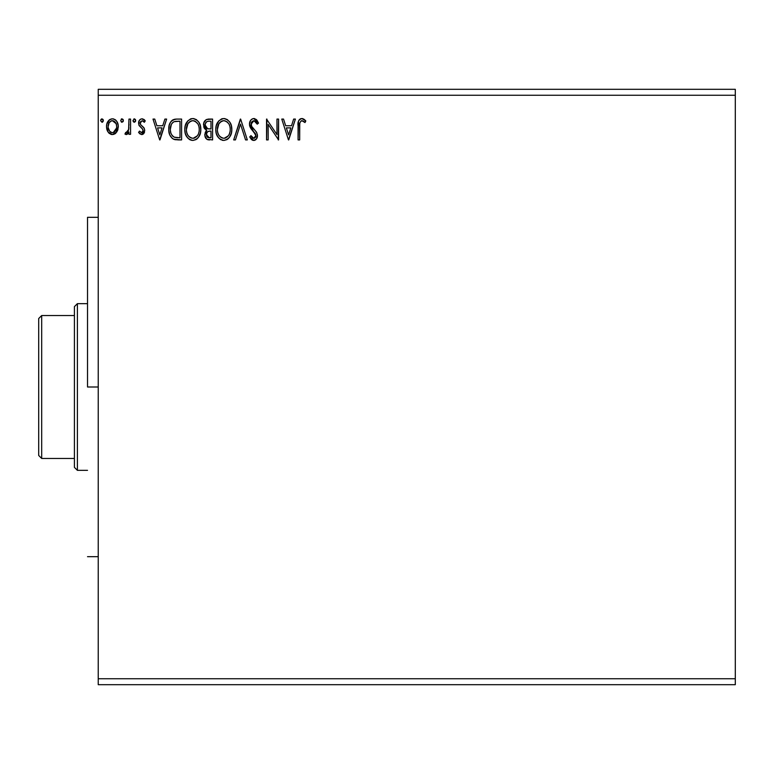 <?xml version="1.0" encoding="UTF-8"?>
<svg xmlns="http://www.w3.org/2000/svg" width="774" height="774" viewBox="0 0 774 774"><rect width="100%" height="100%" fill="white"/><g stroke="black" fill="none" stroke-linecap="round" stroke-linejoin="round"><path stroke-width="1.16" d="M98.24 95.26L735.3 95.26L735.3 678.74L98.24 678.74L98.24 89.31L735.3 89.31L98.24 89.31L98.24 678.74L735.3 678.74L735.3 684.69L98.24 684.69L735.3 684.69L735.3 95.26L98.24 95.26M293.656 119.08L295.407 119.08L288.721 139.92L295.407 119.08L293.656 119.08L291.517 125.756L285.664 125.756L283.526 119.08L281.775 119.08L288.46 139.92L295.407 119.08L293.656 119.08L291.517 125.756L285.664 125.756L283.526 119.08L281.775 119.08L288.46 139.92L281.775 119.08L283.526 119.08M253.853 118.538L251.966 119.07L250.573 120.454L249.451 124.179L250.486 127.884L255.807 134.947L255.352 137.453L254.23 138.265L252.382 137.743L250.969 135.643L249.721 136.921L251.26 139.272L253.746 140.452L256.571 138.817L257.413 134.763L256.31 131.899L251.579 126.259L251.289 122.785L252.227 121.363L253.969 120.676L256.039 121.944L257.229 124.15L258.535 123.095L256.242 119.448L253.853 118.538C250.95 119.177 249.48 121.054 249.451 124.179L255.865 135.673L253.766 138.314L250.969 135.643L249.721 136.921L253.746 140.452C256.252 139.91 257.49 138.285 257.461 135.585L256.639 132.412L251.579 126.259L251.057 124.208L253.969 120.676L257.229 124.15L258.535 123.095L253.853 118.538L254.714 118.645M231.794 130.342L231.368 125.698L229.878 122.282L227.314 119.593L224.247 118.557L221.925 118.809L218.829 120.85L216.227 125.785L215.791 129.5L216.227 133.254L217.717 136.708L220.319 139.417L223.909 140.452L226.946 139.62L229.433 137.366L231.368 133.118L231.823 129.403C231.89 123.472 229.21 119.854 223.783 118.538C218.345 119.902 215.685 123.55 215.791 129.5C215.685 135.518 218.384 139.165 223.909 140.452C229.298 139.03 231.939 135.353 231.823 129.403L231.794 128.474M200.805 130.342L200.379 125.698L198.889 122.282L196.325 119.593L193.258 118.557L190.936 118.809L187.84 120.85L185.238 125.785L184.802 129.5L185.238 133.254L186.727 136.708L189.33 139.417L192.91 140.452L195.957 139.62L198.444 137.366L200.379 133.118L200.824 129.403C200.901 123.472 198.221 119.854 192.784 118.538C187.356 119.902 184.696 123.55 184.802 129.5C184.696 135.518 187.395 139.165 192.91 140.452C198.308 139.03 200.95 135.353 200.824 129.403L200.805 128.474M164.891 119.08L166.633 119.08L159.957 139.92L166.633 119.08L164.891 119.08L162.743 125.756L156.89 125.756L154.752 119.08L153.01 119.08L159.686 139.92L166.633 119.08L164.891 119.08L162.743 125.756L156.89 125.756L154.752 119.08L153.01 119.08L159.686 139.92L153.01 119.08L154.752 119.08M135.643 120.55L135.305 119.399L134.008 118.848L133.041 121.15L134.008 122.244L135.305 121.692L135.643 120.55L134.308 118.809L132.973 120.55L134.308 122.282L135.643 120.55M123.356 120.55L122.011 118.809L120.676 120.55L121.441 122.118L123.018 121.692L123.356 120.55L122.011 118.809L120.676 120.55L122.011 122.282L123.356 120.55M103.319 120.55L101.975 118.809L100.978 119.399L100.659 120.85L102.274 122.244L103.319 120.55L101.975 118.809L100.639 120.55L101.975 122.282L103.29 120.241M116.719 132.054L117.909 129.471L118.19 125.291L116.845 121.479L114.978 119.535L112.394 118.809L109.811 119.535L106.86 123.966L106.541 127.362L107.373 130.816L108.902 133.07L111.108 134.405L113.681 134.405L115.897 133.07L118.277 126.646C118.316 122.331 116.352 119.709 112.394 118.809C108.437 119.718 106.483 122.331 106.522 126.646L108.079 132.064L112.394 134.57L116.719 132.054M128.958 119.08L130.564 119.08L128.958 119.08L128.6 129.945L127.71 131.948L125.717 132.431L124.953 134.047L127.12 134.328L128.958 132.064L128.958 134.308L130.564 134.308L130.564 119.08L130.564 134.308L130.564 119.08L128.958 119.08L128.716 129.422L124.953 134.047L126.172 134.57L128.958 132.064L128.958 134.308L130.564 134.308L128.958 134.308M141.671 134.57L144.003 133.244L144.69 129.974L143.829 127.623L140.558 124.585L140.307 122.273L142.145 120.676L144.341 122.282L145.26 120.87L143.877 119.409L141.961 118.809L140.491 119.215L139.03 120.957L138.865 125.001L142.58 129.035L143.122 130.651L141.748 132.683L139.523 131.096L138.575 132.402L139.891 133.854L141.671 134.57L144.728 130.574L144.216 128.232L140.558 124.585L140.181 123.134L142.145 120.676L144.341 122.282L145.26 120.87L141.961 118.809C139.688 119.293 138.565 120.763 138.575 123.211L139.107 125.562L142.735 129.268L143.122 130.651L141.574 132.702L139.523 131.096L138.575 132.402L141.671 134.57M176.288 119.08L172.699 119.97L170.532 122.205L169.158 125.591L168.819 130.68L169.758 134.899L172.254 138.401L174.672 139.572L178.436 139.92L181.59 139.92L181.59 119.08L176.753 119.08C171.189 119.835 168.529 123.221 168.771 129.229C168.529 133.505 170.096 136.814 173.473 139.165L181.59 139.92L181.59 119.08L181.59 139.92L178.436 139.92M208.419 119.08L212.579 119.08L206.329 119.544L203.785 122.863L203.978 127.555L206.793 130.322L205.284 132.296L204.897 135.76L206.745 139.223L212.579 139.92L212.579 119.08L212.579 139.92L212.579 119.08L208.419 119.08C205.158 119.583 203.523 121.547 203.504 124.991L206.793 130.322L204.839 134.753C204.858 138.033 206.465 139.755 209.638 139.92L209.193 139.91M235.431 139.92L233.69 139.92L240.366 119.08L233.69 139.92L235.431 139.92L240.501 124.111L245.571 139.92L247.312 139.92L240.637 119.08L247.312 139.92L240.637 119.08L233.69 139.92L235.431 139.92L240.501 124.111L245.571 139.92L247.312 139.92L245.571 139.92M276.966 119.08L276.966 134.579L266.546 119.08L266.546 139.92L268.152 139.92L268.152 124.372L278.572 139.92L278.572 119.08L276.966 119.08L278.572 119.08L276.966 119.08L276.966 134.579L266.546 119.08L266.546 139.92L268.152 139.92L268.152 124.372L278.572 139.92L278.572 119.08L278.234 139.92M299.702 124.45L299.673 126.056L299.857 122.843L301.125 120.879L302.711 120.86L305.004 122.553L305.817 120.947L304.105 119.302L301.889 118.538L299.732 119.293L298.483 121.228L298.077 139.92L299.673 139.92L299.673 126.056C299.19 123.501 299.935 121.712 301.899 120.676L305.004 122.553L305.817 120.947L301.889 118.538C298.706 119.631 297.429 122.06 298.077 125.843L298.077 139.92L299.673 139.92L299.751 123.637M98.24 684.69L98.24 678.74L98.24 684.69M735.3 89.31L735.3 95.26L735.3 89.31M103.232 121.179L102.555 122.118M102.923 119.331L103.213 119.873M115.887 133.08L114.9 133.873M112.394 134.57L111.727 134.531M108.902 133.07L109.386 133.505M107.702 131.454L106.88 129.481M107.363 130.787L106.918 129.606M106.889 129.51L106.609 128.068M106.541 125.968L106.522 126.646M106.599 125.291L106.696 124.653M106.86 123.956L107.073 123.289M107.354 122.573L107.944 121.499M108.757 120.425L109.444 119.796M109.811 119.535L111.717 118.857M113.101 118.857L113.739 118.983M115.403 119.835L116.177 120.57M116.855 121.489L117.348 122.379M117.406 122.515L117.938 123.966M118.277 126.646L118.258 127.371M117.909 129.49L117.425 130.806M117.938 123.956L117.406 122.505M116.197 120.609L114.978 119.535M112.907 120.715L115.074 121.934L116.119 123.666L112.394 120.676L111.388 120.831L112.394 120.676C115.316 121.431 116.748 123.414 116.671 126.636L116.429 124.624L116.671 126.636C116.739 129.868 115.316 131.89 112.394 132.702L112.394 132.702C109.482 131.89 108.06 129.868 108.128 126.636L108.176 127.662L108.128 126.636C108.05 123.414 109.473 121.431 112.394 120.676L114.31 121.276M113.401 132.538L112.394 132.702L114.31 132.073L115.665 130.554L116.613 127.662M110.489 132.073L112.143 132.693L109.744 131.377L108.176 127.662M110.992 120.986L109.124 122.747L111.398 120.831M108.36 124.624L108.128 126.636L109.124 122.747M113.227 132.596L116.564 128.039M123.279 121.141L123.018 121.692M121.712 118.848L121.218 119.148M122.96 119.331L123.25 119.873M127.894 133.738L127.381 134.173M126.423 134.55L124.953 134.047L125.717 132.431L126.888 132.615M125.717 132.431L126.433 132.702L125.717 132.431M128.271 130.961L128.9 127.468M128.958 125.233L128.958 124.198M128.861 128.116L128.716 129.422M135.556 121.179L135.305 121.692M135.257 119.331L135.537 119.873M138.575 132.402L139.523 131.096L139.91 131.648L139.523 131.096M143.093 131.009L143.093 130.293M142.735 129.268L143.122 130.651L142.242 128.639M142.01 128.407L141.129 127.7M139.107 125.562L138.575 123.211M139.03 120.947L139.891 119.689M141.961 118.809L142.464 118.848M143.887 119.419L144.603 120.009M145.26 120.87L144.341 122.282L143.432 121.199M140.684 121.508L140.307 122.263M140.278 122.36L140.21 123.511M140.394 124.246L140.733 124.817M141.787 125.794L142.271 126.152M144.554 131.967L144.39 132.499M143.026 134.212L144.041 133.167M144.003 133.234L143.616 133.728M143.006 134.212L142.058 134.55M159.821 134.889L157.577 127.894L162.056 127.894L159.821 134.889L157.577 127.894L162.056 127.894L159.821 134.889M175.892 139.784L174.76 139.591M174.653 139.572L174.092 139.407M169.225 133.254L169.458 134.086M169.216 133.205L168.993 132.16M168.877 131.309L168.819 130.69M168.771 129.229L168.79 128.32M168.79 128.291L168.858 127.391M171.509 120.928L172.515 120.076M173.163 119.728L171.054 121.45M173.957 119.438L175.833 119.109M174.924 119.215L173.898 119.448M171.199 133.844L170.967 133.205M170.773 132.567L170.454 130.816M171.625 123.917L173.037 122.302M171.905 123.492L172.457 122.814M174.227 121.644L179.994 121.218L179.994 137.782L174.324 137.192C171.48 135.392 170.164 132.741 170.367 129.239C170.164 125.978 171.373 123.482 173.976 121.741L177.178 121.228M175.446 137.511L174.876 137.385M177.768 137.753L176.607 137.675M172.438 135.837L173.076 136.456M173.792 136.94L172.06 135.373M171.209 124.72L170.367 129.239L171.344 124.43M176.085 121.305L175.253 121.402M200.727 131.232L200.582 132.228M200.389 133.109L200.147 133.941M199.895 134.647L199.489 135.605M199.469 135.653L197.844 138.082M197.273 138.662L196.432 139.33L197.273 138.662M191.942 140.384L189.853 139.717M187.869 138.188L185.634 134.521M185.615 134.463L185.247 133.273M185.325 125.456L184.996 126.965M187.821 120.87L186.689 122.369M190.249 119.07L190.917 118.819M190.965 118.809L191.826 118.615M193.742 118.606L196.325 119.593L198.889 122.292M196.354 119.602L198.879 122.263M199.779 123.956L200.147 124.924M200.601 126.723L200.718 127.517M185.663 134.608L186.727 136.708M186.428 128.755L186.399 129.51C186.302 124.701 188.45 121.76 192.842 120.676L192.087 120.734L192.842 120.676C197.177 121.76 199.305 124.672 199.228 129.413L199.141 127.913L199.228 129.413C199.324 134.192 197.196 137.162 192.842 138.314C188.469 137.211 186.321 134.279 186.399 129.51L187.908 123.724L190.646 121.179L189.466 121.934M198.657 133.176L199.005 131.812M197.235 135.905L193.219 138.294M187.443 134.395L188.198 135.653M186.747 132.451L186.486 131.009M187.502 134.512L186.757 132.499M188.566 136.127L189.407 136.959L188.566 136.127M191.933 120.754L192.465 120.696M187.908 123.724L187.356 124.769M198.308 124.827L198.744 125.988M195 121.16L197.699 123.705M195.667 121.547L195.029 121.17M193.587 120.734L194.322 120.899M193.723 138.227L194.342 138.062M194.729 137.917L196.886 136.321M199.208 130.167L199.141 130.922M208.196 139.794L207.238 139.504M206.01 138.527L205.468 137.666M205.1 136.727L204.897 135.76M204.839 134.753L204.858 134.125M206.048 129.945L204.297 128.194M204.704 128.813L203.688 126.646M206.793 130.322L205.903 131.203M207.645 139.659L208.632 139.862M209.135 139.9L209.638 139.92M205.429 126.694L205.1 124.991C205.245 122.437 206.6 121.179 209.144 121.218L210.983 121.218L210.983 128.958L207.616 128.716L210.17 128.958L207.616 128.716L205.1 124.991L205.187 124.092L205.187 125.901M207.055 128.484L205.458 126.752M205.1 124.991L205.691 122.747M207.422 121.392L208.196 121.257M207.306 137.153L209.319 137.782L206.435 134.715C206.523 132.286 207.761 131.087 210.16 131.096L210.983 131.096L210.983 137.782L207.809 137.491L206.581 135.905L206.735 133.041L207.983 131.493L210.16 131.096L208.912 131.193M206.59 133.496L207.084 136.911M205.226 123.908L206.726 121.673M206.581 135.905L206.474 135.315M206.735 133.041L207.393 131.957M210.16 131.096L210.983 131.096L210.983 137.782L209.319 137.782M231.716 131.232L231.571 132.228M231.378 133.109L231.136 133.941M230.884 134.657L230.478 135.605M230.458 135.653L229.955 136.572M229.423 137.375L228.843 138.082M228.262 138.662L227.421 139.33L228.262 138.662M222.931 140.384L222.032 140.191M220.842 139.717L220.338 139.426M218.858 138.188L216.662 134.608M217.707 136.688L216.623 134.521M216.594 134.434L216.236 133.273M216.314 125.456L215.985 126.965M217.078 123.453L217.678 122.369M217.088 123.443L218.81 120.87M221.238 119.07L221.906 118.819M221.954 118.809L222.815 118.615M224.731 118.606L227.314 119.593L229.888 122.292M227.343 119.602L229.868 122.263M230.758 123.927L231.136 124.924M231.59 126.723L231.707 127.517M217.417 128.755L217.388 129.51C217.291 124.701 219.439 121.76 223.831 120.676L223.076 120.734L223.831 120.676C228.166 121.76 230.294 124.672 230.217 129.413L230.13 127.913L230.217 129.413C230.313 134.192 228.185 137.162 223.831 138.314C219.458 137.211 217.31 134.279 217.388 129.51L218.897 123.724L221.635 121.179L220.455 121.934M226.656 121.547L227.769 122.515M230.197 130.167L230.023 131.667L230.197 130.167M228.224 135.905L224.208 138.294M218.432 134.395L219.187 135.653M217.736 132.451L217.475 131.009M218.491 134.512L217.746 132.499M219.555 136.127L220.397 136.959L219.555 136.127M222.922 120.754L223.454 120.696M218.897 123.724L218.345 124.769M229.298 124.827L229.733 125.988M224.576 120.734L225.311 120.899M224.712 138.227L225.321 138.072M225.718 137.917L227.875 136.321M230.023 131.667L229.365 133.912M229.394 133.844L229.646 133.186M229.868 132.412L229.994 131.812M256.862 120.057L258.535 123.095L257.229 124.15L256.987 123.579M256.978 123.569L256.707 123.018M251.511 122.282L251.298 122.776M251.115 123.492L251.182 125.233M251.086 124.74L251.579 126.259M251.85 126.723L252.508 127.642M252.779 127.991L253.301 128.59M253.495 128.813L254.24 129.587M254.801 130.158L255.333 130.738M256.833 132.78L256.484 132.151M257.413 136.427L257.258 137.259M257.249 137.298L256.571 138.827M256.059 139.455L255.565 139.862M255.081 140.142L254.288 140.404M253.04 140.375L252.372 140.123M251.802 139.775L251.26 139.272M249.721 136.921L250.969 135.643L251.647 136.805M252.798 138.043L253.504 138.294M253.514 138.294L254.23 138.265M255.352 137.453L255.701 136.746M255.749 136.572L255.807 134.947M255.613 134.241L255.304 133.592M255.294 133.583L254.801 132.867M255.294 133.592L252.914 130.903M252.227 130.187L251.647 129.519M251.608 129.471L251.018 128.716M250.05 127.013L249.518 125.146M249.712 126.046L249.528 125.233M250.147 121.15L250.553 120.463M250.583 120.425L251.182 119.699M251.966 119.07L253.321 118.577M251.743 136.95L250.969 135.643M268.152 139.92L266.546 139.92L266.914 119.08M288.596 134.889L286.351 127.894L290.831 127.894L288.596 134.889L286.351 127.894L290.831 127.894L288.596 134.889M299.673 139.92L298.077 139.92M298.077 125.146L298.077 125.843M298.28 122.118L298.474 121.266M298.28 122.128L298.745 120.58M299.103 119.98L299.78 119.254M300.206 118.964L301.154 118.606M302.479 118.596L303.04 118.741M305.43 120.502L305.004 122.553L304.521 122.128M304.511 122.108L303.998 121.692M303.785 121.528L301.502 120.725L303.505 121.325M116.119 123.666L116.613 125.62M178.262 121.218L179.994 121.218L179.994 137.782L178.939 137.782M188.334 123.095L188.827 122.524M189.988 121.557L191.352 120.899M198.879 126.452L199.141 127.923M198.096 134.531L197.728 135.198M191.362 138.082L189.407 136.959M208.564 128.89L207.925 128.803M206.107 127.768L205.739 127.284M209.144 121.218L210.983 121.218L210.983 128.958L210.17 128.958M219.323 123.095L219.816 122.524M220.977 121.557L222.341 120.899M226.656 121.537L228.688 123.705M229.868 126.452L230.13 127.923M229.085 134.531L228.717 135.198M222.351 138.082L220.397 136.959M87.52 387L98.24 387L87.52 387L87.52 217.32L87.52 387M74.42 315.55L74.42 467.38L77.4 470.35L77.4 303.65L74.42 306.62L74.42 315.55L74.42 306.62L77.4 303.65L77.4 470.35L87.52 470.35L77.4 470.35L74.42 467.38L74.42 315.55L41.68 315.55L41.68 458.45L74.42 458.45L41.68 458.45L41.68 315.55L38.7 318.53L38.7 455.47L38.7 318.53L41.68 315.55L74.42 315.55M87.52 303.65L77.4 303.65L87.52 303.65M38.7 455.47L41.68 458.45L38.7 455.47M98.24 217.32L87.52 217.32M98.24 556.68L87.52 556.68"/></g></svg>
